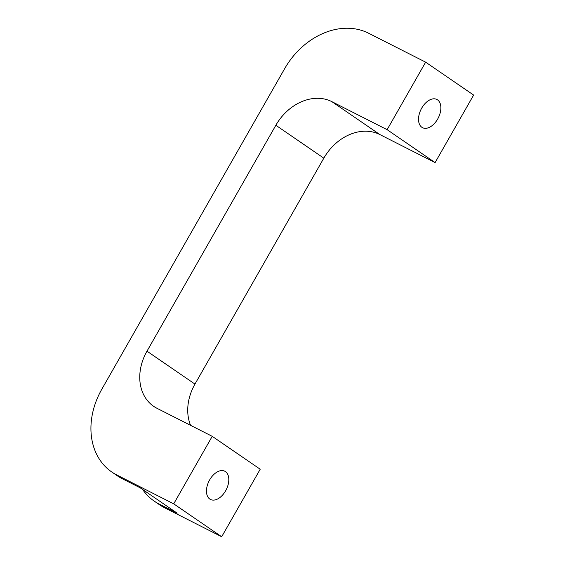 <?xml version="1.0" encoding="UTF-8"?>
<svg xmlns="http://www.w3.org/2000/svg" width="565" height="565" viewBox="0 0 565 565"><rect width="100%" height="100%" fill="white"/><g stroke="black" fill="none" stroke-linecap="round" stroke-linejoin="round"><path stroke-width="0.85" d="M209.664 479.876A15.827 9.612 -63.1 0 1 224.799 471.231A15.827 9.612 -63.1 0 1 225.612 490.816A15.827 9.612 -63.1 0 1 210.477 499.46A15.827 9.612 -63.1 0 1 209.664 479.876M421.723 108.099A15.827 9.612 -63.1 0 1 436.858 99.454A15.827 9.612 -63.1 0 1 437.67 119.038A15.827 9.612 -63.1 0 1 422.535 127.683A15.827 9.612 -63.1 0 1 421.723 108.099M173.716 503.846L212.228 436.328L260.204 469.233L221.685 536.75L173.716 503.846L116.722 474.925A69.834 55.299 124.4 0 1 111.75 471.98A69.834 55.299 124.4 0 1 101.778 389.285L284.647 68.683A69.834 55.299 124.4 0 1 368.655 33.25L425.643 62.164L473.618 95.068L435.107 162.593L379.828 134.541L331.853 101.636A46.556 36.866 -55.6 0 0 275.854 125.261L323.823 158.165A46.556 36.866 124.4 0 1 379.828 134.541M111.75 471.98L117.287 475.772A69.834 55.299 -55.6 0 0 122.259 478.725L140.268 487.856L177.17 513.175L159.161 504.036A69.834 55.299 124.4 0 1 154.189 501.091L159.718 504.884A69.834 55.299 -55.6 0 0 164.697 507.836L221.685 536.75M154.189 501.091A69.834 55.299 124.4 0 1 142.613 489.467M212.228 436.328L156.95 408.276A46.556 36.866 -55.6 0 1 153.638 406.313A46.556 36.866 -55.6 0 1 146.985 351.183L275.854 125.261M331.853 101.636L387.131 129.682L425.643 62.164M323.823 158.165L194.96 384.094L146.985 351.183M190.582 425.339A46.556 36.866 124.4 0 1 194.96 384.094M387.131 129.682L435.107 162.593M159.161 504.036L164.697 507.836M122.259 478.725L116.722 474.925"/></g></svg>

